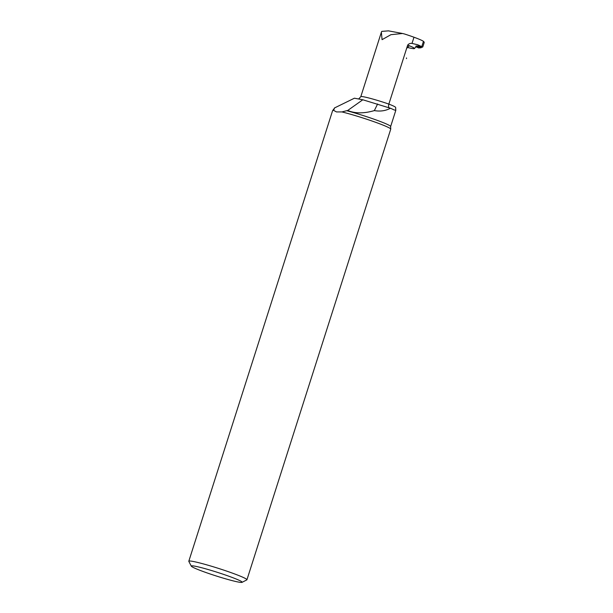 <?xml version="1.0" encoding="UTF-8"?>
<svg xmlns="http://www.w3.org/2000/svg" width="613" height="613" viewBox="0 0 613 613"><rect width="100%" height="100%" fill="white"/><g stroke="black" fill="none" stroke-linecap="round" stroke-linejoin="round"><path stroke-width="0.92" d="M409.392 45.776L407.377 47.446A21.968 1.571 -162.3 0 0 414.472 48.504L416.465 46.274A23.263 1.663 -162.3 0 0 416.564 46.19L421.721 46.787L423.46 41.347A21.968 1.571 -162.3 0 0 413.982 37.224A21.968 1.571 17.7 0 0 404.411 33.96L402.565 33.493L390.925 34.68L382.068 39.661L381.363 32.244L381.746 31.378L388.504 30.865M407.377 47.446L406.549 48.657M381.363 32.244L360.796 96.693A21.968 1.571 17.7 0 1 388.857 104.087L407.683 45.094C408.817 43.699 410.258 43.148 412.005 43.423L413.982 37.224M406.503 58.61L406.48 57.936L406.503 58.61A5.448 4.85 134.4 0 0 406.48 57.936M394.067 109.926L395.783 110.286L395.646 107.497A21.968 1.571 17.7 0 0 388.857 104.087C388.274 106.325 388.527 107.658 389.615 108.08M394.174 109.972L393.462 109.627A29.608 2.115 -162.3 0 0 390.435 108.233L362.804 99.773L354.421 98.203L334.437 107.988L334.223 108.539A29.608 2.115 17.7 0 1 334.384 108.394L334.437 107.988M334.384 108.394L333.633 110.378A30.504 2.184 -162.3 0 0 332.713 110.493A30.504 2.184 -162.3 0 0 332.621 110.601L188.812 561.224A30.504 2.184 -162.3 0 0 188.835 561.393L191.31 566.167A26.688 1.908 -162.3 0 0 216.136 575.944A26.688 1.908 -162.3 0 0 242.028 582.35A26.688 1.908 -162.3 0 0 224.703 574.764A26.688 1.908 -162.3 0 0 194.965 566.19A26.688 1.908 -162.3 0 0 191.31 566.167M242.028 582.35L246.809 579.898A30.504 2.184 -162.3 0 0 246.932 579.775L390.742 129.151A30.504 2.184 -162.3 0 0 390.734 129.014A30.504 2.184 -162.3 0 0 372.811 121.297A30.504 2.184 -162.3 0 0 341.924 111.926L336.46 111.918L333.633 110.378M341.924 111.926L346.674 110.7A29.608 2.115 17.7 0 1 375.968 119.887A29.608 2.115 17.7 0 1 390.634 126.539L390.734 129.014M390.435 108.233C385.646 110.846 380.282 111.627 374.351 110.593C363.953 113.635 355.073 113.597 347.709 110.47L346.674 110.7M347.709 110.47L362.804 99.773M374.351 110.593L377.616 103.965M246.932 579.775A30.504 2.184 -162.3 0 0 226.013 570.879A30.504 2.184 -162.3 0 0 193.011 561.424A30.504 2.184 -162.3 0 0 188.812 561.224M421.721 46.787A21.968 1.571 -162.3 0 0 417.545 44.726L412.005 43.423M417.445 45.952L419.047 46.458L416.94 46.167L420.349 47.523L420.365 46.917A6.498 0.467 17.7 0 1 420.809 46.948M420.771 46.933L422.02 47.17A0.766 0.659 -79.4 0 0 422.112 47.193L421.238 47.032A0.766 0.659 -79.4 0 1 421.146 47.009M423.445 41.607L423.759 41.722A0.766 0.659 -79.4 0 1 424.158 42.174L424.188 42.381A0.766 0.659 -79.4 0 1 424.15 42.68L422.878 46.672A0.766 0.659 -79.4 0 1 422.74 46.933L422.595 47.078A0.766 0.659 -79.4 0 1 422.112 47.193M419.537 47.515L418.679 47.952L415.729 46.711L418.679 47.952L421.001 47.806M421.514 47.086L421.307 47.615L418.679 47.952M421.315 46.427L421.307 47.615L420.349 47.523M420.733 47.714A0.766 0.667 -18.3 0 0 421.231 47.285L421.307 47.04A0.766 0.659 -79.4 0 1 421.238 47.032L420.656 46.956A0.766 0.751 -94.4 0 1 420.365 46.917L417.124 46.013M416.94 46.167L416.074 45.929M421.192 47.124A0.766 0.674 167.4 0 1 420.503 47.592M414.472 48.504A21.968 1.571 -162.3 0 0 407.683 45.094M417.545 44.726A25.792 1.847 17.7 0 1 419.177 46.136M360.796 96.693L358.628 98.992M332.713 110.493L334.223 108.539M395.822 110.294L390.634 126.539M402.021 33.393L388.45 30.857"/></g></svg>
